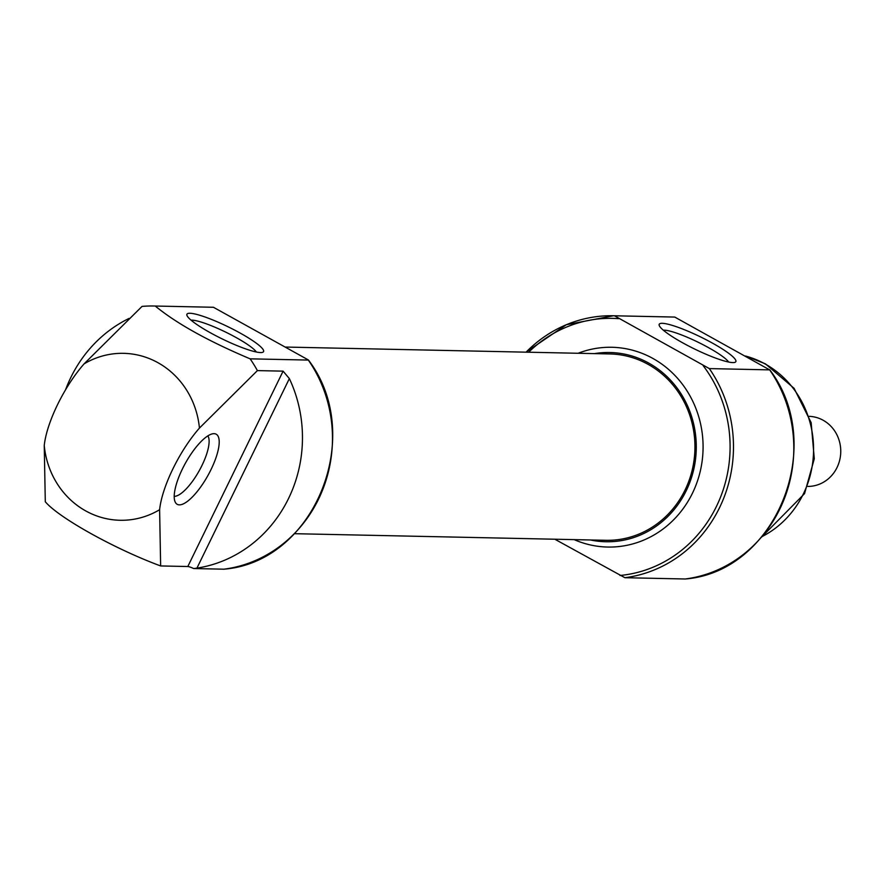 <?xml version="1.0" encoding="UTF-8"?>
<svg xmlns="http://www.w3.org/2000/svg" width="885" height="885" viewBox="0 0 885 885"><rect width="100%" height="100%" fill="white"/><g stroke="black" fill="none" stroke-linecap="round" stroke-linejoin="round"><path stroke-width="1.33" d="M728.62 362.031A37.535 5.929 26 0 0 708.708 347.75A37.535 5.929 26 0 0 663.341 330.194M160.65 565.946L187.808 566.522A7.014 1.106 -154 0 1 193.671 568.546L223.916 569.188C314.794 562.052 365.947 435.088 308.378 359.963L213.44 307.272L155.251 306.033A131.456 122.805 91.2 0 0 154.267 306.011A131.456 122.805 91.2 0 0 142.042 306.398L84.075 363.879A66.629 21.306 -60.9 0 0 44.25 445.52L45.29 501.74C58.93 517.935 115.172 549.176 160.65 565.946L159.61 509.727A66.629 21.306 119.1 0 1 199.435 428.086L257.402 370.605A131.456 122.805 91.2 0 0 250.123 358.834C208.119 341.068 176.491 323.467 155.251 306.033M129.077 318.412A131.456 122.805 -88.8 0 0 65.556 389.798M223.872 569.188A131.456 122.805 -88.8 0 0 308.323 360.073L250.123 358.834M193.671 568.546L196.935 568.126A131.456 122.805 -88.8 0 0 289.362 378.603L283.1 371.147L257.402 370.605M614.456 315.79L674.779 317.073L769.651 369.875L709.327 368.591L614.456 315.79A131.456 122.805 -88.8 0 0 613.471 315.757A131.456 122.805 -88.8 0 0 526.077 352.164M769.707 369.753L769.651 369.875A131.456 122.805 -88.8 0 1 685.211 578.989L685.255 578.989C776.134 571.854 827.287 444.889 769.707 369.753M685.211 578.989L624.887 577.706A131.456 122.805 -88.8 0 0 709.327 368.591M554.818 539.219L624.887 577.706M182.41 468.962A40.113 12.832 -60.9 0 1 213.661 433.672A40.113 12.832 -60.9 0 1 207.92 475.51A40.113 12.832 -60.9 0 1 175.396 502.437A40.113 12.832 -60.9 0 1 182.41 468.962M590.494 539.983A94.651 88.423 -88.8 0 0 605.86 541.753A94.651 88.423 -88.8 0 0 686.229 490.733A94.651 88.423 -88.8 0 0 609.876 352.507A94.651 88.423 -88.8 0 0 594.454 353.624M294.395 533.688L605.893 540.304A93.202 87.073 -88.8 0 0 685.034 490.069A93.202 87.073 -88.8 0 0 609.842 353.945L285.844 347.064M240.454 333.236A42.624 6.737 26 0 0 186.956 315.436A42.624 6.737 26 0 0 222.29 338.966A42.624 6.737 26 0 0 262.591 352.33A42.624 6.737 26 0 0 240.454 333.236M712.724 343.269A42.624 6.737 26 0 0 659.236 325.47A42.624 6.737 26 0 0 694.57 349A42.624 6.737 26 0 0 734.871 362.363A42.624 6.737 26 0 0 712.724 343.269M207.864 435.885A35.057 11.206 -60.9 0 1 199.247 470.687A35.057 11.206 -60.9 0 1 174.212 496.341M256.34 352.009A37.535 5.929 26 0 0 236.428 337.716A37.535 5.929 26 0 0 191.06 320.171M807.728 486.429A35.057 32.745 -88.8 0 0 840.75 452.069A35.057 32.745 -88.8 0 0 809.211 416.348M213.44 307.272A131.456 122.805 -88.8 0 0 212.455 307.25L154.267 306.011M44.25 445.52A83.489 77.991 -88.8 0 0 85.701 510.899A83.489 77.991 -88.8 0 0 159.61 509.727M199.435 428.086A83.489 77.991 -88.8 0 0 84.075 363.879M674.779 317.073A131.456 122.805 -88.8 0 0 673.795 317.04L613.471 315.757L566.356 324.706L525.956 352.164M619.987 575.482A128.823 120.349 -88.8 0 0 720.512 497.193A128.823 120.349 -88.8 0 0 703.166 365.66M618.748 318.677A128.823 120.349 -88.8 0 0 528.655 352.219M574.155 539.629A99.905 93.334 -88.8 0 0 692.457 493.199A99.905 93.334 -88.8 0 0 680.078 381.269A99.905 93.334 -88.8 0 0 578.115 353.27M289.362 378.603L196.935 568.126M283.1 371.147L187.808 566.522M762.007 536.609A96.399 90.06 -88.8 0 0 803.326 493.996A96.399 90.06 -88.8 0 0 745.878 356.135M745.657 356.013L765.414 363.846L794.088 388.316L811.158 422.665L814.288 458.784L804.565 493.609L761.609 537.084"/></g></svg>
